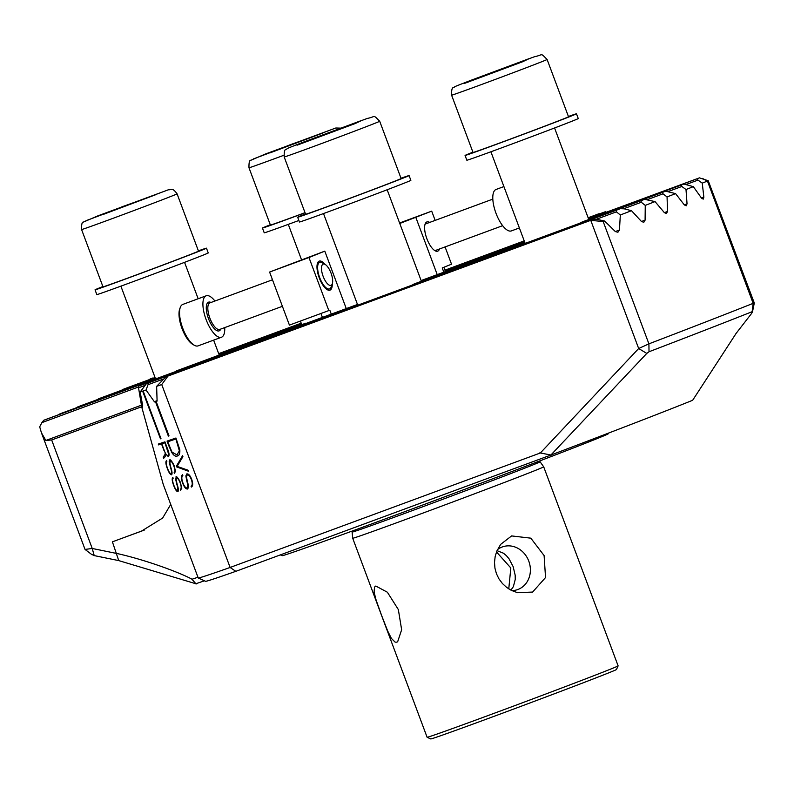 <?xml version="1.0" encoding="UTF-8"?>
<svg xmlns="http://www.w3.org/2000/svg" width="794" height="794" viewBox="0 0 794 794"><rect width="100%" height="100%" fill="white"/><g stroke="black" fill="none" stroke-linecap="round" stroke-linejoin="round"><path stroke-width="1.19" d="M283.805 155.296A50.975 0.536 159.5 0 1 249.465 167.673A50.975 0.536 159.5 0 1 248.988 167.772L270.407 225.069A50.975 0.536 -20.5 0 0 270.883 224.97A50.975 0.536 -20.5 0 0 305.025 212.673M290.018 144.816L322.85 133.035L270.198 152.805L290.018 144.816L290.237 145.411M305.055 212.762A59.481 0.625 159.5 0 1 297.403 215.591A59.481 0.625 159.5 0 1 262.447 228.047A59.481 0.625 159.5 0 1 270.297 224.771M298.872 220.484A59.481 0.625 159.5 0 1 264.233 232.821L262.447 228.047M382.847 185.836A50.975 0.536 -20.5 0 0 401.119 178.551L379.701 121.254A50.975 0.536 159.5 0 1 361.429 128.539A50.975 0.536 159.5 0 1 311.149 147.396A50.975 0.536 159.5 0 1 284.192 156.964L305.621 214.261A50.975 0.536 -20.5 0 0 332.567 204.693A50.975 0.536 -20.5 0 0 382.847 185.836M353.727 123.487L333.907 131.476L301.075 143.257L353.856 123.834M325.451 134.603L325.232 133.997M401.01 178.253A59.481 0.625 159.5 0 1 409.079 175.573A59.481 0.625 159.5 0 1 332.617 204.783A59.481 0.625 159.5 0 1 297.661 217.228A59.481 0.625 159.5 0 1 305.511 213.953M409.079 175.573L410.865 180.347A59.481 0.625 159.5 0 1 334.403 209.556A59.481 0.625 159.5 0 1 299.447 222.012L297.661 217.228M550.252 124.053A50.975 0.536 -20.5 0 0 568.524 116.768L547.106 59.471A50.975 0.536 159.5 0 1 528.834 66.756A50.975 0.536 159.5 0 1 478.554 85.613A50.975 0.536 159.5 0 1 451.597 95.181L473.026 152.478A50.975 0.536 -20.5 0 0 499.972 142.91A50.975 0.536 -20.5 0 0 550.252 124.053M521.132 61.704L501.312 69.703L468.47 81.474L521.261 62.051M492.856 72.82L492.627 72.224M81.584 229.555L103.002 286.852A50.975 0.536 -20.5 0 0 103.478 286.743A50.975 0.536 -20.5 0 0 154.225 268.263A50.975 0.536 -20.5 0 0 198.5 251.142L177.082 193.845A50.975 0.536 159.5 0 1 132.806 210.966A50.975 0.536 159.5 0 1 82.06 229.446A50.975 0.536 159.5 0 1 81.584 229.555C81.435 224.335 82.07 221.834 83.479 222.042L98.009 215.799L168.407 189.786C171.643 190.014 172.209 187.136 177.082 193.845M122.613 206.589L155.445 194.818L102.793 214.588L122.613 206.589L122.832 207.194M568.415 116.47A59.481 0.625 159.5 0 1 576.484 113.8A59.481 0.625 159.5 0 1 500.022 142.999A59.481 0.625 159.5 0 1 465.066 155.455A59.481 0.625 159.5 0 1 472.916 152.18M576.484 113.8L578.27 118.574A59.481 0.625 159.5 0 1 501.798 147.773A59.481 0.625 159.5 0 1 466.852 160.229L465.066 155.455M198.391 250.844A59.481 0.625 159.5 0 1 206.46 248.165A59.481 0.625 159.5 0 1 129.998 277.374A59.481 0.625 159.5 0 1 95.042 289.82A59.481 0.625 159.5 0 1 102.892 286.545M206.46 248.165L208.246 252.939A59.481 0.625 159.5 0 1 131.784 282.148A59.481 0.625 159.5 0 1 96.828 294.604L95.042 289.82M194.272 345.251L192.803 344.417A20.674 7.781 -110.3 0 1 181.925 328.289A20.674 7.781 -110.3 0 1 179.712 308.965L180.298 307.377A22.093 8.307 69.7 0 0 182.66 328.021A22.093 8.307 69.7 0 0 194.272 345.251A22.093 8.307 69.7 0 0 198.103 345.866A22.093 8.307 69.7 0 0 198.192 345.837M182.888 304.39A22.093 8.307 69.7 0 0 182.799 304.42A22.093 8.307 69.7 0 0 182.719 304.459A22.093 8.307 69.7 0 0 180.298 307.377M323.118 264.114A11.324 4.258 69.7 0 0 323.128 276.322A11.324 4.258 69.7 0 0 331.048 285.334A11.324 4.258 69.7 0 0 332.289 283.835A11.324 4.258 69.7 0 0 331.078 273.245A11.324 4.258 69.7 0 0 325.123 264.412A11.324 4.258 69.7 0 0 323.118 264.114M332.289 283.835L331.128 287.021A14.163 5.33 -110.3 0 1 329.579 288.897A14.163 5.33 -110.3 0 1 329.52 288.917A14.163 5.33 -110.3 0 1 319.654 277.553A14.163 5.33 -110.3 0 1 319.664 262.367A14.163 5.33 -110.3 0 1 319.714 262.348A14.163 5.33 -110.3 0 1 322.166 262.745L325.123 264.412M224.722 327.594A22.093 8.307 -110.3 0 1 221.576 337.202A22.093 8.307 -110.3 0 1 221.486 337.242A22.093 8.307 -110.3 0 1 206.083 319.506A22.093 8.307 -110.3 0 1 206.103 295.825A22.093 8.307 -110.3 0 1 206.192 295.795A22.093 8.307 -110.3 0 1 214.916 301.025M503.912 186.57L496.061 189.468A22.093 8.307 69.7 0 0 493.163 202.539A22.093 8.307 69.7 0 0 511.356 230.915L519.385 227.947M332.259 283.915A15.463 5.816 -110.3 0 1 327.297 289.711A15.463 5.816 -110.3 0 1 319.228 277.811A15.463 5.816 -110.3 0 1 317.511 263.191A15.463 5.816 -110.3 0 1 325.044 264.372M429.703 222.409A15.572 5.856 69.7 0 0 426.924 221.923A15.572 5.856 69.7 0 0 426.874 238.726A15.572 5.856 69.7 0 0 437.712 251.152A15.572 5.856 69.7 0 0 439.509 248.979M324.796 251.142L269.593 272.054L289.423 325.113L328.815 310.573L308.975 257.524L324.796 251.142L346.273 308.598M308.975 257.524L269.593 272.054M328.815 310.573L329.798 310.176L331.277 314.136M399.769 223.471L431.698 211.144L435.152 220.395M399.59 222.985L431.698 211.144M445.077 246.924L451.528 264.194L442.238 267.945L443.826 272.193M437.226 274.625L415.877 217.526M280.381 554.887L282.128 555.681A174.184 1.826 159.5 0 0 384.475 519.197A174.184 1.826 -20.5 0 0 608.403 433.683L608.71 433.028M511.852 590.607A22.659 20.019 -109.4 0 0 517.569 589.605A22.659 20.019 -109.4 0 0 517.996 589.456A22.659 20.019 70.6 0 0 528.864 561.348A22.659 20.019 70.6 0 0 502.542 546.858A22.659 20.019 70.6 0 0 502.126 547.006A22.659 20.019 -109.4 0 0 497.481 549.627M497.024 550.649L503.436 553.2L506.374 555.641L509.053 558.817L513.142 566.608L515.177 575.203L515.256 579.402L513.361 586.667L510.919 590.141M511.614 535.92L530.819 538.163L544.108 555.572L545.538 577.546L532.605 592.066L517.559 592.701L511.465 590.418L506.711 587.451L502.413 583.521L498.92 578.826L496.439 573.705L494.95 568.206L494.503 562.37L495.158 556.564L496.796 551.185L500.637 544.386L511.614 535.92M375.83 586.032L387.383 592.235L398.34 609.564L401.645 629.761L397.665 641.731L396.831 642.177L395.104 642.128L391.382 638.396L387.661 630.942L381.636 615.539L376.108 600.056L374.093 592.135L374.52 587.084L375.83 586.032M618.119 665.878L616.462 669.521A99.131 1.042 -20.5 0 1 489.015 718.193A99.131 1.042 159.5 0 1 430.775 738.946L427.122 737.289A101.96 1.072 159.5 0 1 427.112 737.279A101.96 1.072 159.5 0 0 487.04 715.93A101.96 1.072 -20.5 0 0 618.119 665.878A101.96 1.072 -20.5 0 0 618.119 665.868L543.701 466.842A101.96 1.072 159.5 0 1 543.701 466.842A101.96 1.072 159.5 0 1 412.622 516.904A101.96 1.072 -20.5 0 1 352.705 538.253L352.109 532.089A100.352 1.052 -20.5 0 0 411.084 511.078A100.352 1.052 -20.5 0 0 540.109 461.8L543.701 466.832M220.404 354.233L301.591 324.25L220.047 354.749M205.666 360.059L301.72 324.607L205.636 360.069M203.919 360.724L205.606 360.079M615.32 231.55L619.449 230.022L620.322 214.995A396.504 4.149 -20.5 0 0 631.498 210.698L641.512 221.536L643.825 222.28L645.095 220.156L645.254 205.388A396.504 4.149 -20.5 0 0 655.04 201.597L644.569 199.334L140.707 385.279A2.829 1.062 -110.3 0 1 140.707 385.279L138.881 386.023A2.829 1.062 -110.3 0 0 138.533 387.8L141.57 405.972A2.829 1.062 -110.3 0 1 141.63 406.667L163.236 484.39L198.222 577.953A260.561 2.729 -20.5 0 0 198.242 577.982A260.561 2.729 -20.5 0 0 230.121 567.462L161.738 384.554A260.561 2.729 159.5 0 1 156.636 386.35L157.083 400.722L156.517 402.469L169.003 435.866A260.561 2.729 159.5 0 1 168.358 436.095L155.862 402.687L154.334 401.675L157.073 400.662M631.498 210.698L624.253 208.832L620.352 208.683L146.483 383.562A254.755 2.67 -20.5 0 0 148.726 382.797L146.036 390.033L154.334 401.675M146.036 390.033A260.561 2.729 159.5 0 1 143.168 391.015L160.974 438.625A260.561 2.729 159.5 0 1 160.457 438.804L142.652 391.184A260.561 2.729 159.5 0 1 140.171 392.018L146.493 383.552L620.352 208.683A390.698 4.089 -20.5 0 1 616.352 210.221L616.412 211.849L620.322 214.995M141.63 406.667L142.503 407.282L142.682 405.625L140.171 392.018M176.734 466.941L176.427 466.128L182.56 455.696L182.918 456.659L177.131 466.376L187.97 470.187L188.357 471.199L176.734 466.941L188.337 471.16M177.419 490.632L177.469 490.613C178.184 489.779 177.965 487.635 176.834 484.181L176.784 484.201C177.916 487.655 178.134 489.799 177.419 490.632C176.288 490.434 175.077 488.588 173.787 485.104C172.417 481.333 172.209 479.06 173.152 478.286L172.854 477.462C171.782 478.335 172.03 480.936 173.598 485.273C175.137 489.441 176.576 491.575 177.916 491.694C178.69 490.692 178.432 488.241 177.151 484.36M176.794 484.251L175.484 478.484M175.563 479.288L176.258 476.906M175.94 477.025C176.357 474.832 180.645 482.097 180.575 483.119M180.208 482.166C182.789 491.119 181.608 487.437 180.605 490.196M180.456 489.303L180.804 490.097L180.456 489.303C181.508 488.538 181.399 486.375 180.129 482.821C178.888 479.576 177.687 477.998 176.516 478.067L176.566 478.048C177.757 478.008 178.958 479.596 180.178 482.802L180.129 482.821M176.665 477.998L176.07 480.052M176.03 479.288L177.161 484.419M176.903 483.477L177.29 484.836M163.951 450.426L161.51 443.915A260.561 2.729 159.5 0 1 158.582 444.888L158.284 444.074A260.561 2.729 -20.5 0 0 164.914 441.841L167.465 448.66C169.241 453.046 169.519 455.706 168.298 456.639L165.152 453.295L165.172 456.709L163.614 458.337L163.177 457.165L163.941 456.183L163.227 457.146L163.624 458.207M163.812 456.252L165.112 454.307M171.117 473.76L171.167 473.74C171.871 472.906 171.663 470.763 170.521 467.309L170.472 467.329C171.613 470.792 171.822 472.936 171.117 473.76C169.976 473.561 168.765 471.725 167.474 468.232C166.115 464.46 165.896 462.187 166.849 461.413L166.542 460.599C165.47 461.473 165.728 464.073 167.296 468.41C168.834 472.569 170.263 474.703 171.613 474.822C172.387 473.82 172.129 471.378 170.839 467.487M170.492 467.388L169.182 461.622M169.261 462.416L169.956 460.044M169.638 460.153C170.045 457.959 174.343 465.224 174.263 466.257M173.896 465.304C176.476 474.246 175.295 470.574 174.303 473.333M174.452 473.244L174.154 472.43C175.196 471.676 175.087 469.512 173.817 465.949C172.586 462.713 171.375 461.125 170.204 461.195L170.253 461.185C171.454 461.145 172.655 462.723 173.866 465.929L173.817 465.949M170.363 461.135L169.767 463.18M169.727 462.426L170.859 467.557M170.601 466.604L170.988 467.964M167.117 441.077L168.824 445.801L167.068 441.097A260.561 2.729 -20.5 0 0 175.94 438.01L179.801 449.761C180.049 453.533 179.245 455.597 177.38 455.964L177.489 455.925M171.792 452.55C173.886 455.687 175.742 456.828 177.38 455.964L177.429 455.945C175.802 456.808 173.936 455.677 171.841 452.53L168.824 445.801M182.531 474.772C181.002 475.805 181.022 478.504 182.56 482.851C184.099 487.02 185.746 489.074 187.513 489.025C188.644 487.893 188.595 485.372 187.354 481.462L186.451 476.708L187.215 474.991C188.704 474.782 190.084 476.301 191.334 479.546C192.585 483.119 192.505 485.352 191.086 486.246L191.384 487.059C193.021 486.057 193.121 483.477 191.682 479.338C190.223 475.546 188.595 473.73 186.808 473.899L185.856 475.943L186.888 481.343C187.989 484.816 188.019 487.03 186.987 487.982C185.498 487.913 184.119 486.127 182.828 482.643C181.489 478.861 181.489 476.509 182.838 475.586L182.531 474.772M168.358 436.095L155.912 402.657L156.567 402.449L155.862 402.687M619.449 230.022L617.921 232.245L615.36 231.59L604.611 221.03A396.504 4.149 -20.5 0 1 603.192 221.576L590.746 220.325L638.674 348.516L646.782 353.419L550.917 454.992M142.652 391.184L142.682 391.114A260.501 2.729 -20.5 0 0 143.198 390.936L143.168 391.015M596.711 214.519L596.741 214.509A255.886 2.68 -20.5 0 1 598.944 213.755L599.917 213.745M157.738 378.152L61.872 413.128L154.89 378.798M126.722 387.968L155.038 377.517L126.703 387.968A391.829 4.099 159.5 0 0 122.683 389.517L121.522 390.291M605.266 211.77L588.255 218.052L605.256 211.78A2.829 1.062 -110.3 0 1 605.266 211.77A2.829 1.062 -110.3 0 1 606.229 212.256M102.069 397.476L155.177 377.875L102.049 397.486A391.829 4.099 159.5 0 0 98.535 398.836L97.503 399.571M605.256 211.78L603.44 212.504A2.829 1.062 -110.3 0 0 603.033 213.437M593.406 216.554L588.384 218.41L593.386 216.564A2.829 1.062 -110.3 0 1 593.406 216.554A2.829 1.062 -110.3 0 1 594.051 216.742M593.386 216.564L591.58 217.298A2.829 1.062 -110.3 0 0 591.232 217.794M58.458 414.796L59.262 414.15A391.829 4.099 159.5 0 1 61.872 413.128M80.551 405.823L155.316 378.232L80.531 405.833M76.561 407.699L77.475 407.024A391.829 4.099 159.5 0 1 80.512 405.843M176.298 370.917A2.829 1.062 69.7 0 0 176.288 370.927A2.829 1.062 69.7 0 0 176.278 370.927L307.218 323.009M302.663 324.28L176.288 370.927L305.869 323.158M141.669 406.756L51.66 439.975L45.824 440.472L41.407 432.72L39.7 426.815L41.874 422.636L138.474 386.986M45.953 419.411L174.124 372.108L45.943 419.411M41.874 422.636L43.72 420.294A391.829 4.099 159.5 0 1 45.923 419.421M751.422 313.69L752.474 311.903L754.3 303.02L708.238 180.734L699.435 177.856L588.523 218.787L699.425 177.866A390.698 4.089 -20.5 0 1 697.211 178.739L697.986 180.109L702.253 183.126A396.504 4.149 -20.5 0 0 707.444 181.062L708.238 180.734M524.219 240.89L444.928 270.159L524.229 240.919M301.194 323.198L218.687 353.648M150.324 378.907L152.547 378.053A391.829 4.099 159.5 0 0 150.324 378.907L148.994 379.74M508.765 588.88L510.82 567.958L496.498 551.959M198.242 577.982L205.537 581.297A254.894 2.67 -20.5 0 0 235.818 571.333L550.887 455.051A283.22 2.968 -20.5 0 0 692.666 400.265L736.127 333.391M204.475 580.811A118.951 1.251 -20.5 0 0 195.89 583.759L118.743 560.604L112.401 541.836A113.284 1.191 -20.5 0 1 141.292 531.236L162.641 518.035L170.73 504.428M195.671 583.818L196.714 583.501M196.108 584.017L191.801 579.034M197.954 577.248A113.284 1.191 -20.5 0 0 191.999 579.263M115.795 553.239C147.128 560.058 182.729 573.824 192.476 579.511M735.83 333.768L751.71 313.302M754.3 303.02L753.159 303.338L752.146 311.685A392.186 4.109 159.5 0 1 649.026 351.752L646.782 353.419M702.412 178.412L707.444 181.062L753.159 303.338A396.504 4.149 159.5 0 1 648.906 343.852L638.674 348.516L540.347 452.977L230.121 567.462L235.818 571.333M551.463 455.101L539.791 452.878M119.219 560.703L93.742 555.502M51.66 439.975L92.223 548.465L94.218 555.601L92.322 554.49M144.697 529.906A113.284 104.957 -112 0 1 143.287 530.432L112.401 541.836M92.253 554.917L85.037 549.428L92.223 548.465L116.748 553.478M161.738 384.554L167.961 376.068L590.746 220.335M645.254 205.388L641.294 202.262L641.056 200.693A390.698 4.089 -20.5 0 0 644.549 199.344L140.687 385.288A2.829 1.062 -110.3 0 1 140.717 385.279M655.04 201.597L664.399 212.683L666.484 213.507L667.526 211.462L667.059 196.932L663.02 193.835L662.593 192.337A390.698 4.089 -20.5 0 0 665.63 191.156L675.575 193.617L684.339 204.912L686.215 205.815L687.048 203.85L685.996 189.538L681.857 186.471L681.262 185.042A390.698 4.089 -20.5 0 0 683.872 184.01L588.662 219.144L683.872 184.01L693.341 186.65L701.539 198.153L703.226 199.125L703.861 197.24L702.253 183.126M667.059 196.932A396.504 4.149 -20.5 0 0 675.575 193.617M665.65 191.146L583.65 221.407L665.65 191.146M685.996 189.538A396.504 4.149 -20.5 0 0 693.341 186.65M604.611 221.03L596.909 219.333L592.661 219.313L165.877 376.813L156.636 386.35M590.379 220.186A390.698 4.089 -20.5 0 0 592.661 219.313L165.906 376.803A254.755 2.67 -20.5 0 0 167.961 376.068M150.394 381.706A2.829 1.062 -110.3 0 1 150.741 381.229L356.317 305.362M152.557 380.505L356.605 305.194L152.567 380.495A2.829 1.062 -110.3 0 0 152.557 380.505L150.741 381.229M162.254 376.922A2.829 1.062 -110.3 0 1 162.601 376.445L357.508 304.519M164.437 375.701A2.829 1.062 -110.3 0 0 164.427 375.711L357.489 304.459L164.427 375.711A2.829 1.062 -110.3 0 1 164.427 375.711L162.601 376.445M589.624 219.204L588.672 219.184M579.461 223.362L583.65 221.407M422.219 280.977L421.267 280.967M416.284 283.17L524.01 243.421L412.056 285.145M158.334 444.064L158.582 444.888M168.348 456.619L165.152 453.295M165.162 454.287L163.862 456.242M158.631 444.878A260.501 2.729 -20.5 0 0 161.569 443.896L164.001 450.406M161.768 443.826A260.561 2.729 -20.5 0 0 164.934 442.754L168.586 453.96L167.871 455.558C166.671 455.567 165.45 453.821 164.199 450.337L161.817 443.806A260.501 2.729 -20.5 0 0 164.983 442.734M164.934 442.754L167.177 448.759M167.871 455.558L168.586 453.96M168.636 453.94L167.226 448.739M171.663 474.802C170.333 474.713 168.894 472.569 167.345 468.391L167.296 468.41M167.345 468.391C165.777 464.093 165.529 461.483 166.591 460.58M169.231 461.602L170.541 467.368M170.005 460.024L169.311 462.406M174.154 472.43L174.501 473.224M174.204 472.41C175.246 471.676 175.137 469.512 173.866 465.929M177.965 491.675C176.635 491.575 175.206 489.441 173.648 485.263L173.598 485.273M173.648 485.263C172.09 480.956 171.832 478.355 172.903 477.452M175.534 478.464L176.844 484.231M176.308 476.896L175.613 479.268M180.506 489.283C181.558 488.548 181.449 486.385 180.178 482.802M171.841 452.53L168.874 445.781M167.683 441.811A260.561 2.729 -20.5 0 0 175.871 438.963L179.375 450.843L176.983 454.873L172.01 452.143L167.733 441.792A260.501 2.729 -20.5 0 0 175.931 438.943M175.871 438.963L177.409 443.072M176.983 454.873L179.375 450.843M179.424 450.823L177.469 443.052M176.427 466.128L176.784 466.922M182.57 455.736L176.476 466.108M187.563 489.005C185.826 489.084 184.178 487.03 182.61 482.831L182.56 482.851M182.61 482.831C181.072 478.524 181.062 475.824 182.58 474.752M186.987 487.982L187.037 487.963C188.069 487 188.039 484.797 186.937 481.323L186.888 481.343M186.838 480.896L185.905 475.924L186.858 473.879M191.086 486.246L191.433 487.04M191.136 486.226C192.555 485.362 192.634 483.129 191.384 479.526L191.334 479.546M191.384 479.526C190.163 476.311 188.783 474.792 187.265 474.971L187.215 474.991M160.457 438.804L160.507 438.784A260.501 2.729 -20.5 0 0 160.964 438.625M142.682 391.114L160.507 438.784M168.407 436.075A260.501 2.729 -20.5 0 0 169.003 435.866M335.326 128.162L253.385 158.939L335.326 128.162M355.117 123.576L362.124 120.261L304.023 141.898L297.016 145.213L355.117 123.576M522.521 61.793L529.529 58.488L471.418 80.125L464.421 83.439L522.521 61.793M167.921 189.945L85.98 220.712L167.921 189.945M209.973 302.851A14.163 5.33 69.7 0 0 209.924 302.871A14.163 5.33 69.7 0 0 209.864 302.891A14.163 5.33 69.7 0 0 209.854 318.076A14.163 5.33 69.7 0 0 219.73 329.441A14.163 5.33 69.7 0 0 219.779 329.411M220.782 329.044A15.294 5.756 -110.3 0 1 219.194 330.84A15.294 5.756 -110.3 0 1 208.504 318.672A15.294 5.756 -110.3 0 1 208.485 302.186A15.294 5.756 -110.3 0 1 210.976 302.474M320.955 313.481L322.414 317.401M301.323 323.525L218.816 353.975L301.323 323.535M445.057 270.486L524.348 241.227L445.057 270.486M122.683 389.517L155.068 377.567M218.836 354.035L301.343 323.585M445.077 270.546L524.368 241.277M588.136 217.745L598.944 213.755M218.946 354.342L301.452 323.892L218.946 354.342M445.186 270.843L524.477 241.584L445.186 270.843M98.535 398.836L155.197 377.924M218.965 354.392L301.472 323.942M445.206 270.903L524.506 241.634M588.275 218.102L603.44 212.504M445.325 271.201L524.616 241.942L445.325 271.201M220.117 354.382L301.611 324.309M445.345 271.26L524.636 242.001M588.404 218.469L591.58 217.298M445.454 271.568L524.755 242.299L445.454 271.568M59.262 414.15L156.875 378.133M77.475 407.024L155.336 378.291M45.824 440.472L141.431 405.188M43.72 420.294L163.207 376.207M421.118 280.57L524.755 242.319L421.118 280.57M218.697 353.677L301.204 323.227M603.192 221.576L648.906 343.852L649.026 351.752M143.287 530.432L141.292 531.236M421.148 280.619L524.774 242.378M588.543 218.846L697.211 178.739M589.237 218.995L681.262 185.042M421.832 280.778L524.913 242.736M421.257 280.927L524.894 242.676L421.257 280.927M580.305 222.707L662.593 192.337M412.9 284.48L523.722 243.579M138.881 386.023L641.056 200.693M148.726 382.797L616.352 210.221M701.499 198.103L703.861 197.24M686.572 184.317L697.986 180.109M138.533 387.8L144.568 385.576M623.776 208.723L641.294 202.262M141.57 405.972L142.672 405.565M641.473 221.486L645.095 220.156M148.597 384.495L162.83 379.244M596.403 219.233L616.412 211.849M668.548 191.384L681.857 186.471M684.299 204.862L687.048 203.85M647.696 199.493L663.02 193.835M664.36 212.633L667.526 211.462M248.988 167.772C248.84 162.552 249.465 160.051 250.884 160.259L265.414 154.016L335.812 128.003L340.636 128.132M301.512 259.727L288.291 224.374M379.701 121.254C372.634 114.138 376.128 116.748 367.344 118.415L303.963 141.918C282.614 150.185 288.996 147.803 286.108 149.441C284.689 149.232 284.053 151.733 284.192 156.964M421.396 281.284L387.164 189.756M357.757 305.184L323.505 213.556M547.106 59.471C540.039 52.354 543.533 54.965 534.749 56.632L471.368 80.144C450.019 88.402 456.401 86.02 453.503 87.658C452.094 87.449 451.458 89.96 451.597 95.181M588.791 219.511L554.569 127.973M525.162 243.401L490.9 151.783M155.455 378.609L120.886 286.148M219.213 355.057L213.636 340.14M198.163 298.752L184.555 262.348M329.52 288.917L327.327 289.731M282.396 306.305L219.73 329.441M221.486 337.242L198.103 345.866M206.192 295.795L182.799 304.42M319.714 262.348L317.531 263.151M272.471 279.786L209.924 302.871M425.118 224.097L492.826 199.115M434.923 250.666L502.632 225.685M443.856 267.29L445.464 271.588M300.4 321.064L301.73 324.627M540.109 461.8L539.702 460.947M351.861 531.176L352.109 532.089M427.112 737.279L352.705 538.253M85.037 549.428L41.407 432.72"/></g></svg>
